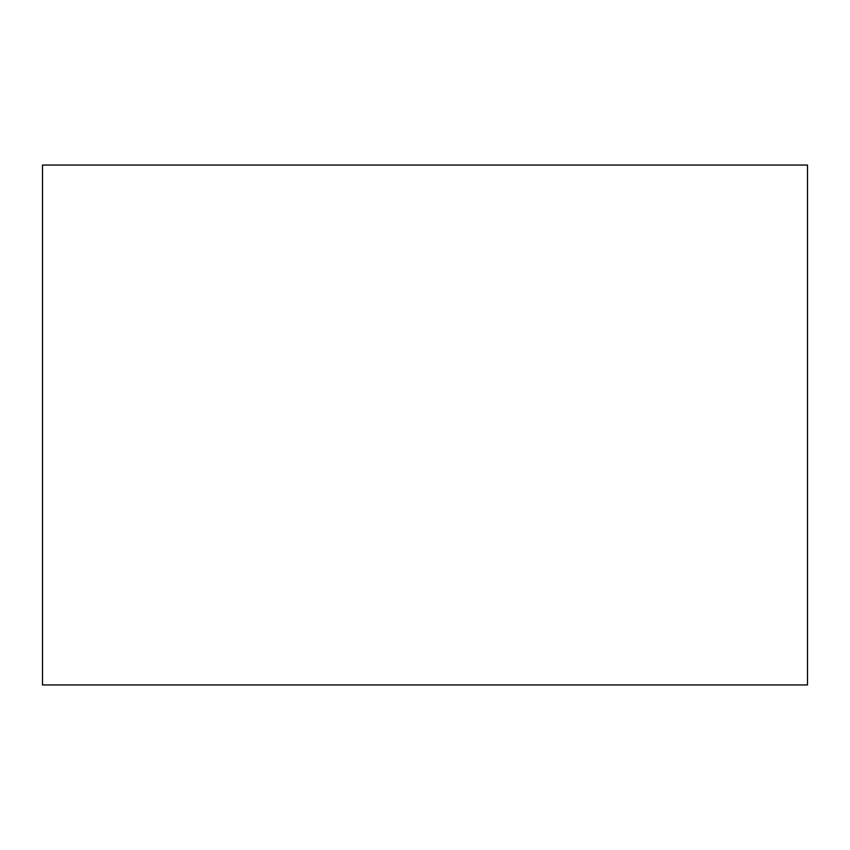 <?xml version="1.0" encoding="UTF-8"?>
<svg xmlns="http://www.w3.org/2000/svg" width="850" height="850" viewBox="0 0 850 850"><rect width="100%" height="100%" fill="white"/><g stroke="black" fill="none" stroke-linecap="round" stroke-linejoin="round"><path stroke-width="1.27" d="M807.5 165.049L807.5 684.951L42.5 684.951L42.5 165.049L807.5 165.049"/></g></svg>
